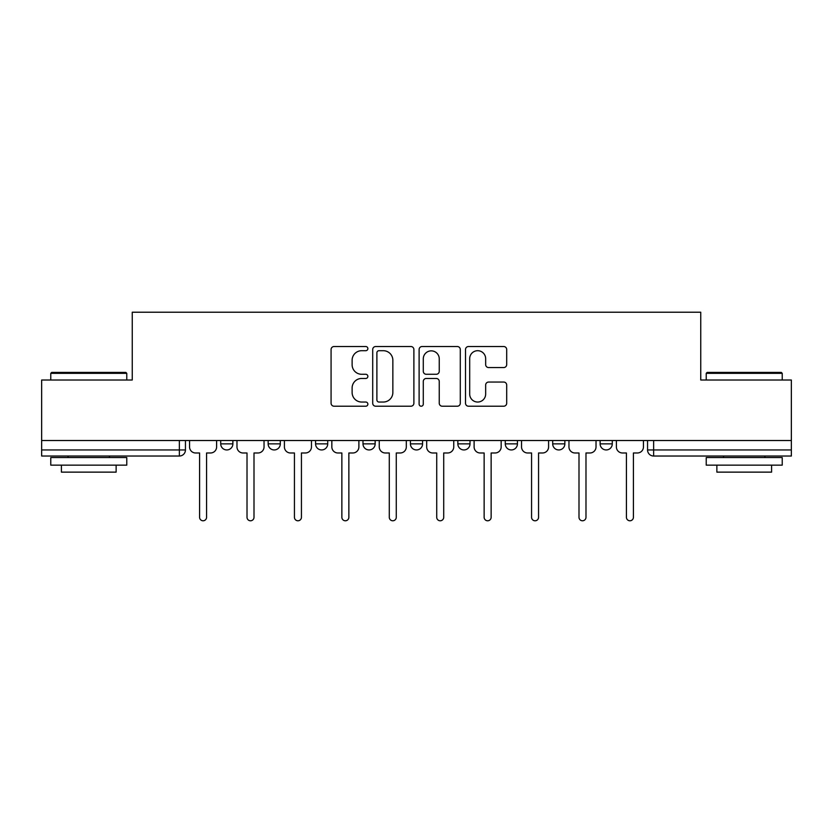 <?xml version="1.0" encoding="UTF-8"?>
<svg xmlns="http://www.w3.org/2000/svg" width="833" height="833" viewBox="0 0 833 833"><rect width="100%" height="100%" fill="white"/><g stroke="black" fill="none" stroke-linecap="round" stroke-linejoin="round"><path stroke-width="1.25" d="M367.863 348.621A2.093 2.093 0 0 0 365.77 346.528L334.064 346.528A2.988 2.988 0 0 0 331.076 349.516L331.076 403.224A2.988 2.988 0 0 0 334.064 406.212L365.77 406.212A2.093 2.093 0 0 0 367.863 404.12A2.093 2.093 0 0 0 365.77 402.037L361.668 402.037A9.548 9.548 0 0 1 352.12 392.489L352.12 388.011A9.548 9.548 0 0 1 361.668 378.463L365.77 378.463A2.093 2.093 0 0 0 367.863 376.37A2.093 2.093 0 0 0 365.77 374.277L361.668 374.277A9.548 9.548 0 0 1 352.12 364.729L352.12 360.252A9.548 9.548 0 0 1 361.668 350.703L365.77 350.703A2.093 2.093 0 0 0 367.863 348.621M410.419 443.864L410.419 440.522L410.419 443.864A6.081 6.081 0 0 0 416.5 449.945A6.081 6.081 0 0 1 410.419 443.864L422.581 443.864A6.081 6.081 0 0 1 416.5 449.945M315.572 440.522L315.572 443.864L327.723 443.864A6.081 6.081 0 0 1 321.653 449.945A6.081 6.081 0 0 1 315.572 443.864L315.572 440.522M268.143 443.864L268.143 440.522L268.143 443.864A6.081 6.081 0 0 0 274.224 449.945A6.081 6.081 0 0 1 268.143 443.864L280.305 443.864A6.081 6.081 0 0 1 274.224 449.945A6.081 6.081 0 0 0 280.305 443.864A6.081 6.081 0 0 1 274.224 449.945M220.714 443.864L220.714 440.522L220.714 443.864A6.081 6.081 0 0 0 226.795 449.945A6.081 6.081 0 0 1 220.714 443.864L232.876 443.864A6.081 6.081 0 0 1 226.795 449.945A6.081 6.081 0 0 0 232.876 443.864A6.081 6.081 0 0 1 226.795 449.945M503.715 367.572A2.988 2.988 0 0 0 506.693 364.583L506.693 349.516A2.988 2.988 0 0 0 503.715 346.528L468.5 346.528A2.988 2.988 0 0 0 465.512 349.516L465.512 403.224A2.988 2.988 0 0 0 468.5 406.212L503.715 406.212A2.988 2.988 0 0 0 506.693 403.224L506.693 385.023A2.988 2.988 0 0 0 503.715 382.045L488.638 382.045A2.988 2.988 0 0 0 485.66 385.023L485.66 394.051A7.986 7.986 0 0 1 477.673 402.037A7.986 7.986 0 0 1 469.687 394.051L469.687 358.69A7.986 7.986 0 0 1 477.673 350.703A7.986 7.986 0 0 1 485.66 358.69L485.66 364.583A2.988 2.988 0 0 0 488.638 367.572L503.715 367.572M41.65 440.522L41.65 380.015L132.249 380.015L132.249 312.219L700.751 312.219L700.751 380.015L791.35 380.015L791.35 440.522L41.65 440.522L41.65 449.945L185.447 449.945L185.447 440.522M413.886 349.516A2.988 2.988 0 0 0 410.908 346.528L375.693 346.528A2.988 2.988 0 0 0 372.705 349.516L372.705 403.224A2.988 2.988 0 0 0 375.693 406.212L410.908 406.212A2.988 2.988 0 0 0 413.886 403.224L413.886 349.516M422.092 346.528L457.307 346.528A2.988 2.988 0 0 1 460.295 349.516L460.295 403.224A2.988 2.988 0 0 1 457.307 406.212L442.24 406.212A2.988 2.988 0 0 1 439.251 403.224L439.251 381.441A2.988 2.988 0 0 0 436.273 378.463L426.277 378.463A2.988 2.988 0 0 0 423.289 381.441L423.289 404.12A2.093 2.093 0 0 1 421.196 406.212A2.093 2.093 0 0 1 419.114 404.12L419.114 349.516A2.988 2.988 0 0 1 422.092 346.528M647.553 440.522L647.553 449.945L791.35 449.945L791.35 456.026L653.634 456.026A6.081 6.081 0 0 1 647.553 449.945M791.35 440.522L791.35 449.945M185.447 449.945A6.081 6.081 0 0 1 179.366 456.026A6.081 6.081 0 0 0 185.447 449.945A6.081 6.081 0 0 1 179.366 456.026L41.65 456.026L41.65 449.945M612.286 440.522L612.286 443.864A6.081 6.081 0 0 1 606.205 449.945A6.081 6.081 0 0 1 600.124 443.864L612.286 443.864L612.286 440.522M600.124 440.522L600.124 443.864M564.857 440.522L564.857 443.864A6.081 6.081 0 0 1 558.776 449.945A6.081 6.081 0 0 1 552.695 443.864L564.857 443.864M552.695 440.522L552.695 443.864M517.428 440.522L517.428 443.864A6.081 6.081 0 0 1 511.347 449.945A6.081 6.081 0 0 1 505.277 443.864L517.428 443.864M505.277 440.522L505.277 443.864M470.01 440.522L470.01 443.864A6.081 6.081 0 0 1 463.929 449.945A6.081 6.081 0 0 1 457.848 443.864L470.01 443.864A6.081 6.081 0 0 1 463.929 449.945A6.081 6.081 0 0 0 470.01 443.864M457.848 440.522L457.848 443.864M422.581 440.522L422.581 443.864M375.152 440.522L375.152 443.864A6.081 6.081 0 0 1 369.071 449.945A6.081 6.081 0 0 1 362.99 443.864L375.152 443.864A6.081 6.081 0 0 1 369.071 449.945A6.081 6.081 0 0 0 375.152 443.864L375.152 440.522M362.99 440.522L362.99 443.864M327.723 440.522L327.723 443.864L327.723 440.522M280.305 440.522L280.305 443.864L280.305 440.522M232.876 440.522L232.876 443.864L232.876 440.522M378.973 350.703A2.093 2.093 0 0 0 376.891 352.796L376.891 399.944A2.093 2.093 0 0 0 378.973 402.037L383.305 402.037A9.548 9.548 0 0 0 392.853 392.489L392.853 360.252A9.548 9.548 0 0 0 383.305 350.703L378.973 350.703M439.251 358.836A7.986 7.986 0 0 0 431.275 350.86A7.986 7.986 0 0 0 423.289 358.836L423.289 371.299A2.988 2.988 0 0 0 426.277 374.277L436.273 374.277A2.988 2.988 0 0 0 439.251 371.299L439.251 358.836M189.549 446.904L189.549 440.522L189.549 446.904A6.081 6.081 0 0 0 195.63 452.985L199.587 452.985L199.587 517.283A3.499 3.499 0 0 0 203.085 520.781A3.499 3.499 0 0 0 206.574 517.283L206.574 452.985L210.53 452.985A6.081 6.081 0 0 0 216.611 446.904L216.611 440.522L216.611 446.904M195.63 452.985L199.587 452.985L199.587 517.283M206.574 517.283L206.574 452.985L210.53 452.985M236.978 446.904L236.978 440.522L236.978 446.904A6.081 6.081 0 0 0 243.059 452.985L247.016 452.985L247.016 517.283A3.499 3.499 0 0 0 250.504 520.781A3.499 3.499 0 0 0 254.003 517.283L254.003 452.985L257.959 452.985A6.081 6.081 0 0 0 264.04 446.904L264.04 440.522L264.04 446.904M284.407 446.904L284.407 440.522L284.407 446.904A6.081 6.081 0 0 0 290.488 452.985L294.434 452.985L294.434 517.283A3.499 3.499 0 0 0 297.933 520.781A3.499 3.499 0 0 0 301.431 517.283L301.431 452.985L305.378 452.985A6.081 6.081 0 0 0 311.459 446.904L311.459 440.522L311.459 446.904M243.059 452.985L247.016 452.985L247.016 517.283M254.003 517.283L254.003 452.985L257.959 452.985M290.488 452.985L294.434 452.985L294.434 517.283M301.431 517.283L301.431 452.985L305.378 452.985M50.771 373.33L51.688 372.413L125.866 372.413L126.772 373.33L50.771 373.33L50.771 380.015M126.772 465.147L50.771 465.147L50.771 457.546L126.772 457.546L126.772 465.147M116.131 465.147L116.131 472.134L61.413 472.134L61.413 465.147M706.228 373.33L707.134 372.413L781.312 372.413L782.229 373.33L706.228 373.33L706.228 380.015M782.229 465.147L706.228 465.147L706.228 457.546L782.229 457.546L782.229 465.147M771.587 465.147L771.587 472.134L716.869 472.134L716.869 465.147M331.836 446.904L331.836 440.522L331.836 446.904A6.081 6.081 0 0 0 337.917 452.985L341.863 452.985L341.863 517.283A3.499 3.499 0 0 0 345.362 520.781A3.499 3.499 0 0 0 348.86 517.283L348.86 452.985L352.807 452.985A6.081 6.081 0 0 0 358.888 446.904L358.888 440.522L358.888 446.904M379.254 446.904L379.254 440.522L379.254 446.904A6.081 6.081 0 0 0 385.335 452.985L389.292 452.985L389.292 517.283A3.499 3.499 0 0 0 392.791 520.781A3.499 3.499 0 0 0 396.279 517.283L396.279 452.985L400.236 452.985A6.081 6.081 0 0 0 406.317 446.904L406.317 440.522L406.317 446.904M426.683 446.904L426.683 440.522L426.683 446.904A6.081 6.081 0 0 0 432.764 452.985L436.721 452.985L436.721 517.283A3.499 3.499 0 0 0 440.209 520.781A3.499 3.499 0 0 0 443.708 517.283L443.708 452.985L447.665 452.985A6.081 6.081 0 0 0 453.746 446.904L453.746 440.522L453.746 446.904M337.917 452.985L341.863 452.985L341.863 517.283M348.86 517.283L348.86 452.985L352.807 452.985M385.335 452.985L389.292 452.985L389.292 517.283M396.279 517.283L396.279 452.985L400.236 452.985M432.764 452.985L436.721 452.985L436.721 517.283M443.708 517.283L443.708 452.985L447.665 452.985M474.112 446.904L474.112 440.522L474.112 446.904A6.081 6.081 0 0 0 480.193 452.985L484.14 452.985L484.14 517.283A3.499 3.499 0 0 0 487.638 520.781A3.499 3.499 0 0 0 491.137 517.283L491.137 452.985L495.083 452.985A6.081 6.081 0 0 0 501.164 446.904L501.164 440.522L501.164 446.904M480.193 452.985L484.14 452.985L484.14 517.283M491.137 517.283L491.137 452.985L495.083 452.985M521.541 446.904L521.541 440.522L521.541 446.904A6.081 6.081 0 0 0 527.622 452.985L531.569 452.985L531.569 517.283A3.499 3.499 0 0 0 535.067 520.781A3.499 3.499 0 0 0 538.566 517.283L538.566 452.985L542.512 452.985A6.081 6.081 0 0 0 548.593 446.904L548.593 440.522L548.593 446.904M527.622 452.985L531.569 452.985L531.569 517.283M538.566 517.283L538.566 452.985L542.512 452.985M568.96 446.904L568.96 440.522L568.96 446.904A6.081 6.081 0 0 0 575.041 452.985L578.997 452.985L578.997 517.283A3.499 3.499 0 0 0 582.496 520.781A3.499 3.499 0 0 0 585.984 517.283L585.984 452.985L589.941 452.985A6.081 6.081 0 0 0 596.022 446.904L596.022 440.522L596.022 446.904M575.041 452.985L578.997 452.985L578.997 517.283M585.984 517.283L585.984 452.985L589.941 452.985M616.389 446.904L616.389 440.522L616.389 446.904A6.081 6.081 0 0 0 622.47 452.985L626.426 452.985L626.426 517.283A3.499 3.499 0 0 0 629.915 520.781A3.499 3.499 0 0 0 633.413 517.283L633.413 452.985L637.37 452.985A6.081 6.081 0 0 0 643.451 446.904L643.451 440.522L643.451 446.904M622.47 452.985L626.426 452.985L626.426 517.283M633.413 517.283L633.413 452.985L637.37 452.985M179.366 440.522L179.366 456.026M653.634 440.522L653.634 456.026M126.772 380.015L126.772 373.33M109.446 457.546L109.446 456.026M68.098 457.546L68.098 456.026M782.229 380.015L782.229 373.33M764.902 457.546L764.902 456.026M723.554 457.546L723.554 456.026"/></g></svg>
